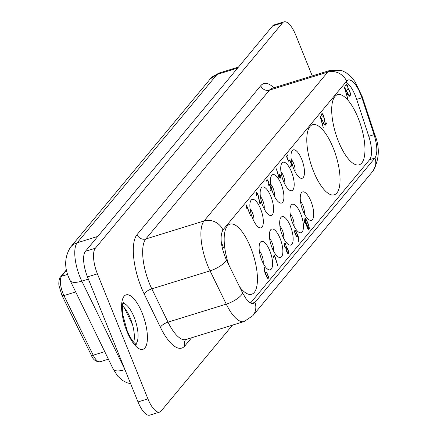 <?xml version="1.0" encoding="UTF-8"?>
<svg xmlns="http://www.w3.org/2000/svg" width="437" height="437" viewBox="0 0 437 437"><rect width="100%" height="100%" fill="white"/><g stroke="black" fill="none" stroke-linecap="round" stroke-linejoin="round"><path stroke-width="0.66" d="M312.247 75.907L295.745 35.064A20.85 7.5 72.8 0 0 284.017 21.85L274.103 24.914A20.85 7.5 72.8 0 0 272.633 25.947L85.423 251.302A20.85 7.5 -107.2 0 0 87.482 276.894L138.005 401.936A20.85 7.5 72.8 0 0 149.733 415.15L159.647 412.086A20.85 7.5 72.8 0 0 161.116 411.053L232.5 325.123M284.017 21.85A20.85 7.5 72.8 0 0 282.548 22.882L95.337 248.238L85.423 251.302M338.528 141.561A36.697 13.197 72.8 0 0 359.17 164.82A36.697 13.197 72.8 0 0 358.132 117.963A36.697 13.197 72.8 0 0 337.495 94.703A36.697 13.197 72.8 0 0 338.528 141.561M274.518 255.765L273.54 256.945L273.95 258.218L273.229 256.814L274.551 255.126L277.987 266.319L274.518 255.765L273.546 256.066M325.062 125.468L323.779 123.141L322.637 124.518L323.233 127.5L319.988 115.936L325.062 125.468M262.042 227.082A14.874 5.348 72.8 0 0 260.572 208.826A14.874 5.348 72.8 0 0 251.155 200.135A14.874 5.348 72.8 0 0 250.576 201.107A14.874 5.348 72.8 0 0 251.488 215.19A14.874 5.348 72.8 0 0 258.682 227.327A14.874 5.348 72.8 0 0 262.042 227.082M268.405 184.501L268.744 183.748A2.42 0.869 72.8 0 0 268.307 181.748A2.18 0.781 72.8 0 0 267.242 180.334L266.439 181.164L266.248 180.945L266.865 179.776A2.513 0.907 -107.2 0 1 266.952 179.733A2.513 0.907 -107.2 0 1 268.094 180.749L269.083 184.234A3.185 1.147 -107.2 0 1 270.334 186.129L271.131 188.331A2.677 0.961 -107.2 0 1 271.126 190.559L270.285 190.925L270.891 189.745L270.727 187.801L270.033 186.02A2.158 0.776 72.8 0 0 269.116 184.862L268.427 185.217L268.405 184.501M266.603 276.708L265.106 272.999A5.495 1.977 -107.2 0 1 264.227 267.286L264.489 268.236A5.353 1.923 72.8 0 0 265.275 272.781L265.827 272.109A2.365 0.852 -107.2 0 1 265.969 272.027A2.365 0.852 -107.2 0 1 266.772 272.541L268.269 276.14A2.671 0.961 -107.2 0 1 268.258 278.342A2.617 0.94 -107.2 0 1 268.121 278.418A2.617 0.94 -107.2 0 1 267.215 277.828L266.603 276.708M287.557 154.867L287.748 155.506L286.819 156.626L288.42 160.581L288.988 159.904A2.562 0.923 -107.2 0 1 289.076 159.86A2.562 0.923 -107.2 0 1 290.217 160.843L291.157 163.017A2.933 1.054 -107.2 0 1 291.583 165.683L290.742 166.726L290.507 166.136L291.173 165.333A1.841 0.661 72.8 0 0 291.124 163.728L290.326 161.614A2.038 0.732 72.8 0 0 289.261 160.51A2.038 0.732 72.8 0 0 289.157 160.57L288.42 161.187L286.508 156.49L287.557 154.867M280.516 175.565L280.259 176.504L281.122 178.946L280.084 176.712L278.937 177.69L276.326 168.808L279.019 177.122L279.849 176.127L279.063 173.724L280.019 175.914L280.243 175.647M287.803 249.303L288.584 251.477A2.66 0.956 -107.2 0 1 288.567 253.673A2.622 0.945 -107.2 0 1 288.425 253.755A2.622 0.945 -107.2 0 1 287.043 252.307L286.475 250.947A2.977 1.071 -107.2 0 1 285.891 248.249A3.064 1.103 -107.2 0 1 284.651 246.441L284.312 243.109A2.644 0.95 -107.2 0 1 284.449 243.027A2.644 0.95 -107.2 0 1 285.339 243.595L286.563 247.435A3.135 1.131 -107.2 0 1 287.803 249.303L287.546 249.385M272.327 214.704A14.874 5.348 72.8 0 0 270.858 196.448A14.874 5.348 72.8 0 0 261.441 187.757A14.874 5.348 72.8 0 0 260.862 188.724A14.874 5.348 72.8 0 0 261.774 202.806A14.874 5.348 72.8 0 0 268.968 214.949A14.874 5.348 72.8 0 0 272.327 214.704M281.581 256.721A14.874 5.348 72.8 0 0 280.106 238.465A14.874 5.348 72.8 0 0 270.694 229.775A14.874 5.348 72.8 0 0 270.11 230.747A14.874 5.348 72.8 0 0 271.027 244.829A14.874 5.348 72.8 0 0 278.222 256.967A14.874 5.348 72.8 0 0 281.581 256.721M271.295 269.099A14.874 5.348 72.8 0 0 269.826 250.843A14.874 5.348 72.8 0 0 260.408 242.153A14.874 5.348 72.8 0 0 259.829 243.125A14.874 5.348 72.8 0 0 260.742 257.207A14.874 5.348 72.8 0 0 267.936 269.35A14.874 5.348 72.8 0 0 271.295 269.099M345.432 85.308L346.093 84.516A2.513 0.907 -107.2 0 1 346.18 84.472A2.513 0.907 -107.2 0 1 347.322 85.483L348.311 88.973A3.185 1.147 -107.2 0 1 349.562 90.869L350.359 93.065A2.677 0.961 -107.2 0 1 350.354 95.293L349.507 95.665L350.119 94.485L349.955 92.535L349.261 90.754A2.158 0.776 72.8 0 0 348.344 89.601L347.808 90.038L347.573 89.803L347.967 88.482A2.42 0.869 72.8 0 0 347.535 86.488A2.18 0.781 72.8 0 0 346.47 85.073L345.667 85.898L345.432 85.308M282.613 202.32A14.874 5.348 72.8 0 0 281.144 184.064A14.874 5.348 72.8 0 0 271.727 175.374A14.874 5.348 72.8 0 0 271.148 176.346A14.874 5.348 72.8 0 0 272.06 190.428A14.874 5.348 72.8 0 0 279.254 202.566A14.874 5.348 72.8 0 0 282.613 202.32M291.867 244.338A14.874 5.348 72.8 0 0 290.392 226.082A14.874 5.348 72.8 0 0 280.975 217.391A14.874 5.348 72.8 0 0 280.396 218.363A14.874 5.348 72.8 0 0 281.308 232.446A14.874 5.348 72.8 0 0 288.502 244.589A14.874 5.348 72.8 0 0 291.867 244.338M222.335 248.249L222.542 249.095M221.253 241.972L223.569 247.845L221.362 242.874M292.899 189.942A14.874 5.348 72.8 0 0 291.43 171.686A14.874 5.348 72.8 0 0 282.012 162.996A14.874 5.348 72.8 0 0 281.433 163.962A14.874 5.348 72.8 0 0 282.346 178.045A14.874 5.348 72.8 0 0 289.54 190.188A14.874 5.348 72.8 0 0 292.899 189.942M302.147 231.96A14.874 5.348 72.8 0 0 300.678 213.704A14.874 5.348 72.8 0 0 291.261 205.013A14.874 5.348 72.8 0 0 290.681 205.985A14.874 5.348 72.8 0 0 291.594 220.068A14.874 5.348 72.8 0 0 298.788 232.205A14.874 5.348 72.8 0 0 302.147 231.96M246.621 208.236L246.43 204.948L250.472 215.49L246.605 206.013L246.621 208.236M323.063 114.56L324.036 117.313L325.423 124.217L326.461 122.966L326.729 123.458L325.472 125.026L323.593 116.488L322.796 114.647A1.994 0.716 72.8 0 0 322.156 114.265A1.994 0.716 72.8 0 0 322.053 114.325A2.005 0.721 72.8 0 0 322.047 116.007L322.173 116.777L321.79 115.952A2.737 0.983 -107.2 0 1 321.807 113.746L321.911 113.669A2.682 0.961 -107.2 0 1 321.943 113.658A2.682 0.961 -107.2 0 1 323.063 114.56L322.79 114.641M303.185 177.559A14.874 5.348 72.8 0 0 301.716 159.303A14.874 5.348 72.8 0 0 292.298 150.612A14.874 5.348 72.8 0 0 291.719 151.584A14.874 5.348 72.8 0 0 292.632 165.667A14.874 5.348 72.8 0 0 299.826 177.804A14.874 5.348 72.8 0 0 303.185 177.559M312.433 219.576A14.874 5.348 72.8 0 0 310.964 201.32A14.874 5.348 72.8 0 0 301.546 192.63A14.874 5.348 72.8 0 0 300.967 193.602A14.874 5.348 72.8 0 0 301.88 207.684A14.874 5.348 72.8 0 0 309.074 219.827A14.874 5.348 72.8 0 0 312.433 219.576M256.393 195.437L256.235 194.864A2.737 0.983 -107.2 0 1 256.257 192.657L256.355 192.58A2.682 0.961 -107.2 0 1 256.393 192.57A2.682 0.961 -107.2 0 1 257.508 193.471L258.48 196.224L259.868 203.129L260.905 201.878L261.179 202.369L259.917 203.937L258.038 195.399L257.24 193.558A1.994 0.716 72.8 0 0 256.601 193.176A1.994 0.716 72.8 0 0 256.497 193.236A2.005 0.721 72.8 0 0 256.492 194.918L256.393 195.437M239.531 286.721A36.697 13.197 72.8 0 0 251.641 294.259A36.697 13.197 72.8 0 0 250.609 247.402A36.697 13.197 72.8 0 0 229.966 224.143A36.697 13.197 72.8 0 0 228.709 264.718M298.602 241.284L298.591 240.497A5.364 1.928 72.8 0 0 297.788 236.035L297.236 236.701A2.48 0.89 -107.2 0 1 297.144 236.745A2.48 0.89 -107.2 0 1 296.067 235.843L295.073 233.582A2.835 1.021 -107.2 0 1 294.631 230.998L294.806 230.479L295.898 231.042L297.914 235.685A5.719 2.059 -107.2 0 1 298.903 241.109L298.837 241.53L298.602 241.284M313.619 171.55A36.697 13.197 72.8 0 0 334.256 194.815A36.697 13.197 72.8 0 0 333.218 147.952A36.697 13.197 72.8 0 0 312.581 124.692A36.697 13.197 72.8 0 0 313.619 171.55M304.944 219.538L304.982 218.227L305.66 218.527L307.823 222.799L308.975 226.197L309.303 228.928L308.626 228.611L306.446 224.323A13.105 4.714 -107.2 0 1 304.944 219.538M308.375 229.693L304.442 220.603L304.398 222.712L304.059 219.336L308.172 229.753M347.677 98.511L344.203 86.788L349.365 95.916L349.278 96.315L347.994 93.993L346.852 95.37L347.677 98.511M250.554 303.005L369.593 159.707A22.134 7.959 72.8 0 0 368.784 136.311L356.685 99.407A22.134 7.959 72.8 0 0 345.787 82.036M289.157 160.57L288.267 160.843M291.413 166.136L290.545 166.404M291.583 165.683L290.643 165.973M290.217 160.843L289.933 160.931M287.748 155.506L286.776 155.812M287.732 155.108L287.229 155.266M268.739 185.108L268.422 185.206M268.821 184.988L268.384 185.124M269.116 184.862L268.362 185.091M271.126 190.559L270.268 190.822M269.083 184.234L268.493 184.414M269.045 183.414L268.733 183.513M268.897 182.682L268.618 182.764M267.1 180.361L266.209 180.639M253.892 221.182A7.921 2.851 72.8 0 0 252.52 212.977A7.921 2.851 72.8 0 0 250.09 208.886M246.605 206.013L246.315 206.1M264.177 208.799A7.921 2.851 72.8 0 0 262.806 200.594A7.921 2.851 72.8 0 0 260.376 196.503M273.431 250.822A7.921 2.851 72.8 0 0 272.054 242.617A7.921 2.851 72.8 0 0 269.629 238.526M263.145 263.2A7.921 2.851 72.8 0 0 261.774 254.995A7.921 2.851 72.8 0 0 259.343 250.904M346.328 85.1L345.438 85.379M347.967 89.847L347.65 89.946M348.049 89.727L347.606 89.864M348.344 89.601L347.59 89.831M350.354 95.293L349.496 95.561M348.311 88.973L347.721 89.153M348.289 88.476L347.939 88.585M348.245 88.066L347.95 88.159M347.322 85.483L347.049 85.57M274.463 196.421A7.921 2.851 72.8 0 0 273.092 188.216A7.921 2.851 72.8 0 0 270.661 184.124M283.711 238.438A7.921 2.851 72.8 0 0 282.34 230.233A7.921 2.851 72.8 0 0 279.915 226.142M344.793 88.176L346.672 94.709L347.694 93.48L344.558 88.247M347.994 93.993L347.022 94.294M284.749 184.037A7.921 2.851 72.8 0 0 283.378 175.832A7.921 2.851 72.8 0 0 280.947 171.741M293.997 226.06A7.921 2.851 72.8 0 0 292.626 217.855A7.921 2.851 72.8 0 0 290.195 213.764M322.457 123.862L323.478 122.633L320.578 117.324L322.211 123.939M323.779 123.141L322.806 123.442M322.053 114.325L321.627 114.456M326.739 123.72L325.521 124.097M326.729 123.458L325.816 123.742M326.608 123.136L326.221 123.256M295.035 171.659A7.921 2.851 72.8 0 0 293.659 163.454A7.921 2.851 72.8 0 0 291.233 159.363M304.283 213.677A7.921 2.851 72.8 0 0 302.912 205.472A7.921 2.851 72.8 0 0 300.481 201.381M256.497 193.236L256.077 193.367M261.184 202.631L259.966 203.008M261.179 202.369L260.261 202.653M261.053 202.047L260.665 202.167M257.508 193.471L257.235 193.553M280.587 175.707L280.062 175.865M280.084 176.712L279.112 177.012M280.259 176.504L279.281 176.805M280.62 176.062L279.647 176.362M280.63 175.871L279.844 176.111M242.699 293.161L226.415 260.042A15.29 5.621 154.1 0 1 210.06 270.842L226.257 304.13A15.29 5.621 -25.9 0 0 242.699 293.161L246.004 298.668L249.412 302.278L252.531 303.573L253.864 303.294L255.044 302.344L251.575 303.42M255.044 302.344L374.951 158.008C377.683 153.562 377.415 145.865 374.159 134.918L361.743 97.14L358.646 89.716L355.521 84.598L352.315 81.189L349.813 79.916L348.464 79.884L347.284 80.408L222.957 229.895C219.62 236.412 220.772 246.463 226.415 260.042M138.005 401.936L147.919 398.872L97.396 273.83A20.85 7.5 -107.2 0 1 95.337 248.238M147.919 398.872A20.85 7.5 72.8 0 0 159.647 412.086M133.689 342.231A21.544 7.751 72.8 0 0 131.99 322.867A21.544 7.751 72.8 0 0 122.469 305.922M295.237 233.347L296.149 235.45A1.983 0.71 72.8 0 0 296.974 236.122A1.983 0.71 72.8 0 0 297.002 236.111L297.559 235.439L296.204 232.118A2.081 0.748 72.8 0 0 295.128 231.015A2.081 0.748 72.8 0 0 295.041 231.058L294.915 231.452A2.229 0.803 72.8 0 0 295.237 233.347L295.013 233.418M295.041 231.058L294.62 231.195M294.915 231.452L294.62 231.539M298.903 241.109L298.586 241.208M297.914 235.685L297.165 235.914M295.898 231.042L295.543 231.151M295.445 230.523L294.713 230.747M297.788 236.035L296.494 236.433M274.66 255.377L273.928 255.601M274.551 255.126L274.25 255.219M307.643 222.996A11.712 4.212 72.8 0 0 305.578 218.97L305.255 218.91L305.184 219.445L306.599 224.072A11.761 4.228 72.8 0 0 308.691 228.13L308.997 228.19L309.079 227.622A11.979 4.31 72.8 0 0 307.643 222.996M308.691 228.13L308.391 228.223M308.997 228.19L308.467 228.354M305.255 218.91L304.884 219.024M309.38 227.77L309.041 227.879M306.19 219.407L305.905 219.494M305.66 218.527L304.857 218.773M305.359 218.205L304.955 218.331M304.442 220.603L304.157 220.696M288.475 252.69A2.163 0.781 72.8 0 0 288.163 250.838L287.158 248.631A1.901 0.683 72.8 0 0 286.486 248.178A1.901 0.683 72.8 0 0 286.382 248.243A2.027 0.727 72.8 0 0 286.552 250.467L287.907 253.083L288.475 252.69M287.907 253.083L287.546 253.192M288.344 253.072L287.622 253.296M286.382 248.243L285.891 248.396M286.12 247.686A1.988 0.716 72.8 0 0 286.137 245.998L285.836 245.075A2.185 0.787 72.8 0 0 284.607 243.617A2.021 0.727 72.8 0 0 284.52 245.266L285.29 247.162A2.005 0.721 72.8 0 0 286.055 247.719A2.005 0.721 72.8 0 0 286.12 247.686M284.607 243.617L284.105 243.77M286.563 247.435L286.191 247.55M285.339 243.595L284.951 243.715M288.567 253.673L288.262 253.766M267.897 277.834L268.023 277.752A2.038 0.732 72.8 0 0 267.892 275.66L266.865 273.185A1.71 0.617 72.8 0 0 266.166 272.633A1.71 0.617 72.8 0 0 266.084 272.677L265.51 273.365L267.029 277.014A1.988 0.716 72.8 0 0 267.897 277.834L267.351 278.003M266.084 272.677L265.101 272.983M264.461 267.51L264.172 267.602M264.532 267.772L264.145 267.892M264.489 268.236L264.128 268.351M266.772 272.541L266.384 272.661M268.258 278.342L267.963 278.435M272.633 25.947L282.548 22.882M125.353 370.62A27.799 9.996 -107.2 0 1 124.884 369.675A16.682 6.129 -25.9 0 1 113.21 369.063L117.728 376.137L122.338 380.37L127.091 382.807L130.625 383.675M113.21 369.063L70.144 280.538A16.682 6.129 -25.9 0 0 81.817 281.144L124.96 369.653M88.383 279.117L81.817 281.144A27.799 9.996 -107.2 0 1 77.185 242.786L217.02 74.459A27.799 9.996 -107.2 0 1 218.981 73.083L210.295 78.911A16.682 15.153 39.7 0 1 217.02 74.459L237.564 68.106M70.144 280.538C64.097 268.553 64.201 257.453 70.461 247.238A16.682 15.153 39.7 0 1 77.185 242.786L97.79 236.412M108.409 359.198L100.04 361.781A13.902 4.998 -107.2 0 1 93.212 355.194L63.939 295.57A13.902 4.998 -107.2 0 1 61.573 276.288L66.593 270.235M104.733 351.632L93.212 355.194A2.78 1.043 -26.1 0 1 91.262 355.079L61.988 295.456A2.78 1.043 -26.1 0 0 63.939 295.57L75.688 291.938M61.988 295.456L59.055 285.836C58.301 282.979 59.525 277.069 60.448 277.036A2.78 2.524 39.7 0 1 61.573 276.288L67.702 274.392M132.548 324.773L124.184 307.588M271.754 88.438L272 88.35A36.14 13.001 72.8 0 0 269.449 90.142L145.805 238.979L204.046 220.975A36.14 13.001 72.8 0 0 210.06 270.842L151.825 288.846L168.016 322.135L226.257 304.13A36.14 13.001 -107.2 0 0 244.141 321.528L252.859 315.656A15.29 13.891 -140.3 0 0 255 302.399M346.601 81.058A15.29 13.891 -140.3 0 0 327.684 72.138L269.449 90.142A6.948 6.315 39.7 0 1 260.709 85.761L137.065 234.598A6.948 6.315 39.7 0 0 145.805 238.979A36.14 13.001 72.8 0 0 151.825 288.846A6.948 2.556 154.1 0 0 144.237 294.057L160.434 327.34A6.948 2.556 -25.9 0 1 168.016 322.135A36.14 13.001 -107.2 0 0 185.9 339.533L185.649 339.598M222.957 229.895A15.29 13.891 -140.3 0 0 204.046 220.975L327.684 72.138A36.14 13.001 72.8 0 1 330.241 70.346L341.783 70.597L346.028 72.629L351.146 76.841L354.942 81.561L362.24 96.741A15.29 0.798 161.7 0 1 361.743 97.14M185.583 339.68A6.948 6.315 -140.3 0 0 184.802 345.957A43.088 15.497 -107.2 0 1 160.434 327.34M184.802 345.957L191.603 337.768M273.868 87.771A43.088 15.497 72.8 0 0 260.709 85.761M137.065 234.598A43.088 15.497 72.8 0 0 144.237 294.057M126.888 331.257A28.498 10.248 72.8 0 0 144.931 347.907A28.498 10.248 72.8 0 0 142.112 312.93A28.498 10.248 72.8 0 0 124.07 296.281A28.498 10.248 72.8 0 0 126.888 331.257M135.579 344.116A21.544 7.751 72.8 0 0 136.191 343.526A21.544 7.751 72.8 0 0 134.061 317.082A21.544 7.751 72.8 0 0 122.961 303.3M97.396 273.83L87.482 276.894M362.24 96.741L374.738 134.476A15.29 0.798 161.7 0 1 374.159 134.918M374.738 134.476C380.053 147.542 379.409 159.805 372.805 171.266A15.29 13.891 -140.3 0 0 374.951 158.008M374.902 158.063L369.593 159.707M374.077 134.672L368.784 136.311M361.956 97.773L356.685 99.407M70.461 247.238L210.295 78.911M100.04 361.781C95.872 361.885 92.95 359.651 91.262 355.079M60.448 277.036L66.49 269.749M288.262 160.821L289.261 160.51M321.632 114.428L322.156 114.265M256.077 193.34L256.601 193.176M238.427 67.074L218.981 73.083M272 88.35L330.241 70.346M134.667 344.591L136.229 344.542L133.689 342.231C131.466 339.615 129.286 335.725 127.14 330.569L122.873 315.104C122.234 307.216 122.36 303.043 123.261 302.584M372.805 171.266L252.859 315.656M244.141 321.528L185.9 339.533M294.62 231.173L295.128 231.015M285.891 248.363L286.486 248.178M265.09 272.961L266.166 272.633"/></g></svg>
